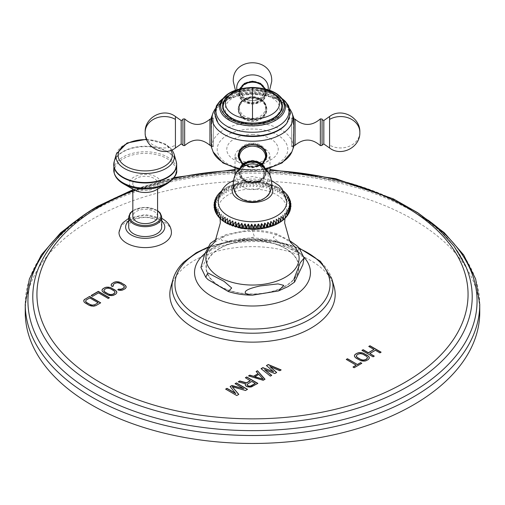 <?xml version="1.0" encoding="UTF-8"?>
<svg xmlns="http://www.w3.org/2000/svg" width="505" height="505" viewBox="0 0 505 505"><rect width="100%" height="100%" fill="white"/><g stroke="black" fill="none" stroke-linecap="round" stroke-linejoin="round"><path stroke-width="0.38" stroke-dasharray="2.52 1.89" d="M479.75 312.267A227.25 131.199 0 0 0 339.467 191.054A227.25 131.199 0 0 0 91.809 219.492A227.25 131.199 180 0 0 25.357 308.29M118.984 232.452A26.222 15.137 180 0 1 135.176 218.469A26.222 15.137 180 0 1 163.753 221.752A26.222 15.137 180 0 1 171.429 232.452M170.942 286.556A82.681 47.735 180 0 1 194.034 260.643A82.681 47.735 180 0 1 277.737 248.94A82.681 47.735 180 0 1 334.058 286.556M112.268 286.581L113.335 285.963M111.283 285.779L112.268 286.777M111.132 284.776L111.283 285.981M125.878 288.014L126.199 287.484M125.12 288.727L125.878 288.216M123.334 289.756L125.12 288.923M122.103 290.192L123.334 289.958M120.84 290.381L122.103 290.394M119.098 290.293L120.84 290.577M117.715 289.725L119.098 290.489M124.066 286.051L124.381 286.89M123.321 285.394L124.066 286.253M119.767 283.343L123.321 285.59M118.624 282.914L119.767 283.545M117.52 282.731L118.624 283.109M116.447 282.8L117.52 282.933M115.418 283.122L116.447 283.002M113.631 284.157L115.418 283.324M113.076 284.751L113.631 284.353M112.95 285.565L113.076 284.946M115.79 294.112L116.844 292.723M114.199 295.027L115.79 294.314M112.969 295.469L114.199 295.229M111.706 295.652L112.969 295.665M109.964 295.564L111.706 295.854M108.619 295.248L109.964 295.766M107.237 294.68L108.619 295.444M103.689 292.629L107.237 294.876M102.704 291.833L103.689 292.831M102.149 291.057L102.704 292.029M101.997 290.047L102.149 291.252M103.815 290.842L104.497 289.63L106.088 288.709L108.184 288.317L110.437 288.929L113.985 290.981L115.052 292.281M108.247 298.468L109.434 297.982M98.538 292.868L108.247 298.67M92.585 296.309L98.538 293.064M91.165 295.488L92.585 296.504M95.931 305.575L100.527 302.924M94.7 306.011L95.931 305.777M93.438 306.2L94.7 306.213M91.695 306.112L93.438 306.396M90.351 305.796L91.695 306.314M88.968 305.228L90.351 305.992M85.421 303.177L88.968 305.424M84.436 302.375L85.421 303.372M83.88 301.599L84.436 302.577M83.729 300.595L83.88 301.801M85.547 301.384L86.229 300.172L89.802 298.108L98.09 302.893M266.438 365.563L273.641 371.989M279.808 370.695L281.152 370.115M269.941 366.75L279.808 370.891M274.878 373.542L276.671 372.703M264.563 369.856L274.878 373.738M270.39 376.13L271.734 375.55M261.06 368.669L270.39 376.326M263.219 380.271L264.891 379.305M248.504 375.916L263.219 380.467M256.13 371.516L258.074 373.877M254.76 376.881L258.794 374.552L263.168 379.406M245.367 377.727L250.341 380.802M252.456 386.483L257.84 383.579M251.099 386.994L252.456 386.685M249.495 387.101L251.099 387.19M247.873 386.944L249.495 387.303M246.939 386.66L247.873 387.139M245.992 386.117L246.939 386.862M245.506 385.574L245.992 386.312M245.234 384.64L245.506 385.776M238.196 381.875L245.657 384.052M247.065 384.602L251.761 381.622L255.309 383.667M230.122 386.533L235.747 393.597M235.059 383.686L243.814 388.938M245.506 390.498L247.526 389.532M232.205 386.899L245.506 390.693M236.763 395.541L238.783 394.575M225.64 389.121L236.763 395.743M368.77 346.449L373.978 349.656M379.899 352.869L381.105 352.376M375.398 350.274L379.899 353.071M369.774 353.721L375.398 350.476M373.062 356.814L374.268 356.315M361.94 350.394L373.062 357.016M368.246 359.598L369.319 358.19M366.636 360.526L368.246 359.8M365.393 360.968L366.636 360.728M364.118 361.163L365.393 361.17M362.369 361.075L364.118 361.359M361.018 360.766L362.369 361.277M359.636 360.198L361.018 360.961M356.082 358.146L359.636 360.393M355.103 357.344L356.082 358.348M354.554 356.568L355.103 357.546M354.415 355.558L354.554 356.77M356.233 356.347L356.934 355.122L358.537 354.194L360.658 353.79L362.912 354.403L366.466 356.454L367.52 357.755M354.182 367.716L361.643 363.411M352.995 367.034L354.182 367.918M346.272 359.44L356.208 365.38M161.707 227.029A16.501 9.526 0 0 0 156.878 220.294A16.501 9.526 0 0 0 138.894 218.229A16.501 9.526 0 0 0 128.706 227.029M157.585 216.468A12.379 7.146 0 0 0 149.947 209.865A12.379 7.146 0 0 0 136.457 211.418A12.379 7.146 0 0 0 132.834 216.468M153.962 188.466A12.379 7.146 0 0 0 157.585 183.41A12.379 7.146 0 0 0 149.947 176.813A12.379 7.146 0 0 0 136.457 178.36A12.379 7.146 0 0 0 132.834 183.41A12.379 7.146 0 0 0 140.472 190.013A12.379 7.146 0 0 0 153.962 188.466M156.234 189.893A15.731 9.084 180 0 0 156.335 176.99A15.731 9.084 0 0 0 134.084 176.99A15.731 9.084 0 0 0 134.084 189.836M219.845 248.428A46.176 26.658 180 0 1 285.155 248.428A46.176 26.658 180 0 1 285.155 286.133A46.176 26.658 180 0 1 219.845 286.133A46.176 26.658 180 0 1 219.845 248.428M291.953 243.827A46.605 26.904 0 0 0 219.549 239.118A46.605 26.904 180 0 0 213.047 243.827M289.27 240.348L276.727 233.897L273.255 237.344L280.628 243.871L297.047 252.506L299.206 248.119M244.78 230.854L226.556 234.471L220.881 238.089L222.03 240.626L232.123 241.308L254.476 236.996L252.355 230.274L244.78 230.854M200.933 267.41L203.13 265.763L209.928 250.53L210.383 243.391M276.727 222.806A34.264 19.783 180 0 1 242.217 227.686A34.264 19.783 180 0 1 218.766 212.27A34.264 19.783 180 0 1 228.273 194.829A34.264 19.783 0 0 1 268.338 191.275A34.264 19.783 0 0 1 286.234 212.27A34.264 19.783 0 0 1 276.727 222.806M286.758 201.684A34.264 19.783 0 0 0 265.39 183.637A34.264 19.783 0 0 0 228.273 187.98A34.264 19.783 180 0 0 218.242 201.684M221.354 191.155L224.05 189.129L224.05 194.236C221.436 192.664 221.436 190.966 224.05 189.129L226.297 187.702L226.297 192.815C223.664 191.111 223.664 189.413 226.297 187.709L226.297 192.815M288.058 214.682L287.484 215.01L288.235 214.259M289.239 212.618L288.437 213.173L289.403 212.043M290.135 210.434L289.106 211.292L290.242 209.695M290.609 208.691L290.716 208.136L289.479 209.379L290.728 207.252M290.937 205.989L289.548 207.46L290.823 204.765M290.842 203.591L289.327 205.548L290.533 202.297M290.318 200.939L288.803 203.654L289.864 199.898M289.397 198.49L287.995 201.792L288.854 197.613M288.166 196.262L286.89 199.98L287.541 195.467M286.606 194.141L285.521 198.231C286.329 195.082 286.329 193.383 285.521 193.125L285.521 198.231M284.675 192.083L283.879 196.559C284.46 193.377 284.46 191.673 283.879 191.452L283.879 196.559M279.852 193.51L279.852 188.403C282.478 190.17 282.478 191.875 279.852 193.51L279.852 188.403L282.055 189.886L282.554 190.265L281.979 194.98C282.333 191.774 282.333 190.076 281.979 189.874L281.979 194.98M277.498 192.152L277.498 187.046C280.123 188.681 280.123 190.379 277.498 192.152L277.498 187.046L279.865 188.397M274.947 185.815C277.548 187.311 277.548 189.015 274.947 190.922C274.594 187.715 274.594 186.01 274.947 185.815L274.947 190.922M272.214 184.723C274.777 186.086 274.777 187.784 272.214 189.83C271.627 186.648 271.627 184.944 272.214 184.723L272.214 189.83M269.323 183.776C271.816 185.007 271.816 186.711 269.323 188.883C268.509 185.733 268.509 184.035 269.323 183.776L269.323 188.883M266.293 182.98C268.71 184.085 268.71 185.789 266.293 188.087C265.258 184.988 265.258 183.283 266.293 182.98L266.293 188.087M263.155 182.343C265.466 183.328 265.466 185.032 263.155 187.45C261.906 184.413 261.906 182.709 263.155 182.343L263.155 187.45M259.93 181.876C262.12 182.741 262.12 184.445 259.93 186.983C258.478 184.016 258.478 182.311 259.93 181.876L259.93 186.983M256.641 181.579C258.699 182.33 258.699 184.035 256.641 186.686C255.006 183.795 255.006 182.09 256.641 181.579L256.641 186.686M253.327 181.446C255.227 182.103 255.227 183.801 253.327 186.553C251.509 183.757 251.509 182.052 253.327 181.446L253.327 186.553M250 181.491C251.73 182.052 251.73 183.751 250 186.597C248.024 183.896 248.024 182.198 250 181.491L250 186.597M246.699 181.705C248.239 182.179 248.239 183.883 246.699 186.812C244.571 184.218 244.571 182.52 246.699 181.705L246.699 186.812M243.442 182.09C244.786 182.494 244.786 184.192 243.442 187.197C241.182 184.716 241.182 183.018 243.442 182.09L243.442 187.197M240.254 182.646C241.396 182.98 241.396 184.678 240.254 187.753C237.887 185.392 237.887 183.687 240.254 182.646L240.254 187.753M237.167 183.359C238.089 183.643 238.089 185.341 237.167 188.466C234.705 186.231 234.705 184.527 237.167 183.359L237.167 188.466M234.206 184.23C234.907 184.47 234.907 186.175 234.206 189.337C231.675 187.235 231.675 185.531 234.206 184.23L234.206 189.337M231.391 185.253C231.858 185.461 231.858 187.166 231.391 190.36C228.803 188.384 228.803 186.686 231.391 185.253L231.391 190.36M226.297 187.702L228.746 186.414L228.746 191.521C226.126 189.684 226.126 187.98 228.746 186.414L228.752 186.414C235.74 183.126 243.644 181.459 252.45 181.415L263.818 182.444L277.491 187.039M278.703 217.964L278.703 223.071M222.036 195.763L222.036 190.656C221.569 190.865 221.569 192.563 222.036 195.763L221.291 191.212M220.268 197.386L220.268 192.279C219.568 192.519 219.568 194.223 220.268 197.386L219.29 193.125M218.217 194.457L218.76 199.096L217.56 195.201M216.765 196.521L217.522 200.876L216.153 197.417M215.597 198.743L216.563 202.72L215.079 199.746M214.758 201.085L215.894 204.601L214.379 202.158M214.272 203.528L215.528 206.507L214.063 204.594M214.177 206.015L215.452 208.426L214.158 207.195M214.467 208.489L215.673 210.339L214.537 209.304L214.701 209.91M215.136 210.888L216.197 212.239L215.281 211.544M216.14 213.173L217.005 214.101L216.323 213.672M217.459 215.313L218.103 215.913L217.63 215.667M225.123 222.364L225.148 217.276M269.967 191.161A17.479 10.094 0 0 0 269.979 190.776A17.479 10.094 0 0 0 252.5 180.683A17.479 10.094 0 0 0 235.021 190.776A17.479 10.094 0 0 0 235.033 191.161M240.374 198.042A17.479 10.094 0 0 0 252.5 200.87A17.479 10.094 0 0 0 264.626 198.042M238.164 108.638C239.092 115.714 243.871 119.521 252.5 120.051C261.142 119.508 265.92 115.702 266.836 108.638C265.908 101.366 261.129 97.37 252.5 96.644C243.858 97.377 239.08 101.372 238.164 108.638L238.164 109.648A14.336 11.703 0 0 0 252.5 121.352A14.336 11.703 0 0 0 266.836 109.648A14.336 11.703 180 0 0 252.5 97.945A14.336 11.703 180 0 0 238.164 109.648M262.682 164.258L252.5 167.868L242.318 164.258M293.79 117.993L293.411 123.984L293.859 145.932M266.836 108.638L266.836 109.648M211.141 145.932L211.589 123.984L211.21 117.993M266.204 109.648A13.704 11.192 0 0 1 252.5 120.84A13.704 11.192 0 0 1 238.796 109.648A13.704 11.192 0 0 1 252.5 98.462A13.704 11.192 0 0 1 266.204 109.648L266.204 108.581A13.704 11.192 180 0 0 252.5 97.389A13.704 11.192 180 0 0 238.796 108.581L238.796 109.648M239.275 92.087A13.225 10.794 180 0 0 252.5 102.887A13.225 10.794 180 0 0 265.725 92.087A13.225 10.794 0 0 0 252.5 81.292A13.225 10.794 0 0 0 239.275 92.087M286.329 123.864A37.061 21.393 0 0 0 252.5 93.734A37.061 21.393 0 0 0 218.671 123.864M278.678 97.661A29.89 17.258 0 0 0 252.5 88.735A29.89 17.258 0 0 0 226.322 97.661M222.711 107.42A29.89 17.258 0 0 0 222.61 108.846L222.61 105.993M282.39 105.993L282.39 108.846A29.89 17.258 0 0 0 282.289 107.42M281.853 105.589A29.89 17.258 0 0 0 252.5 91.588A29.89 17.258 0 0 0 223.147 105.589M282.39 108.846A29.89 17.258 180 0 1 252.5 126.105A29.89 17.258 180 0 1 222.61 108.846M252.5 93.103A27.27 15.743 0 0 0 225.23 108.846A27.27 15.743 0 0 0 252.5 124.59A27.27 15.743 0 0 0 279.77 108.846A27.27 15.743 0 0 0 252.5 93.103M238.164 155.881L238.164 154.865A14.336 11.703 0 0 1 252.5 143.161A14.336 11.703 0 0 1 266.836 154.865L266.836 155.881M238.164 154.865A14.336 11.703 180 0 0 238.177 155.37M239.78 160.262A14.336 11.703 180 0 0 252.5 166.568A14.336 11.703 180 0 0 265.22 160.262M266.823 155.37A14.336 11.703 180 0 0 266.836 154.865M238.796 154.865A13.704 11.192 180 0 0 252.5 166.057A13.704 11.192 180 0 0 266.204 154.865M264.841 149.998A13.704 11.192 180 0 0 252.5 143.672A13.704 11.192 180 0 0 240.159 149.998M264.696 168.26A13.225 10.794 180 0 1 265.725 172.426A13.225 10.794 0 0 1 252.5 183.22A13.225 10.794 0 0 1 239.275 172.426A13.225 10.794 180 0 1 240.304 168.26M213.344 117.924L213.344 146.589L213.344 117.924L211.26 117.924M213.344 121.067L213.344 145.964L213.344 121.067M182.924 145.478L182.924 119.035M182.924 142.587L182.924 119.609L182.924 142.587M291.656 117.924L291.656 146.589L291.656 117.924L293.74 117.924M291.656 143.445L291.656 118.549L291.656 143.445M322.076 119.035L322.076 145.478M322.076 121.926L322.076 144.903L322.076 121.926M224.05 189.129L224.05 194.236M218.76 193.989L218.76 199.096M217.522 195.77L217.522 200.876M216.563 197.613L216.563 202.72M215.894 199.494L215.894 204.601M215.528 201.4L215.528 206.507M215.452 203.319L215.452 208.426M215.673 205.232L215.673 210.339M216.197 207.132L216.197 212.239M217.005 208.994L217.005 214.101M218.103 210.806L218.103 215.913M219.479 212.555L219.479 217.661M221.121 214.221L221.121 219.328M223.014 215.799L223.014 220.906M280.95 216.55L280.95 221.657M282.964 215.023L282.964 220.13M284.732 213.394L284.732 218.501M286.24 211.683L286.24 216.79M287.484 209.903L287.484 215.01M288.437 208.066L288.437 213.173M289.106 206.185L289.106 211.292M289.479 204.273L289.479 209.379M289.548 202.353L289.548 207.46M289.327 200.441L289.327 205.548M288.803 198.547L288.803 203.654M287.995 196.685L287.995 201.792M286.89 194.873L286.89 199.98M228.746 186.414L228.746 191.521M479.75 304.307A227.25 131.199 0 0 0 339.467 183.094A227.25 131.199 0 0 0 91.809 211.532A227.25 131.199 0 0 0 25.25 304.307M427.912 220.041A224.561 129.652 0 0 0 93.709 209.316A224.561 129.652 0 0 0 77.088 220.041M97.137 207.094A219.713 126.85 0 0 0 39.813 264.974C49.301 243.921 67.929 225.236 95.679 208.925C154.524 174.061 251.105 161.859 330.535 179.698C397.22 193.667 449.21 227.686 465.187 264.974A219.713 126.85 0 0 0 310.24 174.402A219.713 126.85 0 0 0 97.137 207.094M269.979 170.355A215.559 124.451 0 0 0 235.021 170.355M173.278 178.656A215.559 124.451 0 0 0 132.834 190.884M128.706 220.95A19.581 11.306 0 0 1 159.05 219.037A19.581 11.306 180 0 1 161.707 220.95M161.707 217.156A16.501 9.526 0 0 0 156.878 210.415A16.501 9.526 0 0 0 138.894 208.35A16.501 9.526 0 0 0 128.706 217.156M157.585 210.926A15.661 9.046 0 0 0 156.285 210.074A15.661 9.046 0 0 0 132.834 210.926M166.814 183.889A30.824 17.795 180 0 0 167.004 158.614A30.824 17.795 0 0 0 123.416 158.614A30.824 17.795 0 0 0 123.416 183.776M113.745 169.939A31.468 18.167 0 0 1 133.168 153.154A31.468 18.167 0 0 1 167.458 157.093A31.468 18.167 180 0 1 176.674 169.939M176.542 163.134A31.468 18.167 180 0 0 167.458 151.954A31.468 18.167 0 0 0 134.513 147.713A31.468 18.167 0 0 0 113.877 163.134M114.225 161.43A31.411 18.136 0 0 1 135.611 147.132A31.411 18.136 0 0 1 167.42 151.576A31.411 18.136 180 0 1 176.195 161.43M174.023 153.873A29.208 16.861 180 0 0 165.861 144.714A29.208 16.861 0 0 0 136.287 140.579A29.208 16.861 0 0 0 116.396 153.873M146.646 139.645A27.093 15.642 0 0 1 164.365 144.203A27.093 15.642 180 0 1 170.93 150.345M331.911 279.107A80.503 46.479 0 0 0 277.075 242.482A80.503 46.479 0 0 0 195.574 253.876A80.503 46.479 0 0 0 173.089 279.107M299.654 248.7A77.555 44.775 0 0 0 207.725 247.69M304.187 257.411A57.955 33.463 0 0 0 211.519 248.883A57.955 33.463 0 0 0 200.813 257.411C202.019 255.871 204.519 253.952 208.306 251.641C219.372 245.241 234.339 241.882 253.22 241.56C277.22 240.961 300.525 251.597 304.187 257.411C285.672 235.709 239.465 232.016 212.857 247.734L205.156 253.138M285.382 286.266A46.498 26.847 180 0 1 219.618 286.266A46.498 26.847 180 0 1 219.618 248.296A46.498 26.847 0 0 1 285.382 248.296A46.498 26.847 0 0 1 285.382 286.266M233.581 186.56A20.282 11.71 180 0 1 238.158 182.494A20.282 11.71 0 0 1 271.419 186.56M252.5 166.214A17.479 10.094 180 0 1 235.021 156.121A17.479 10.094 180 0 1 252.5 146.027A17.479 10.094 180 0 1 269.979 156.121A17.479 10.094 180 0 1 252.5 166.214M252.5 134.526A25.73 14.853 180 0 1 278.23 149.385A25.73 14.853 180 0 1 252.5 164.239A25.73 14.853 180 0 1 226.77 149.385A25.73 14.853 180 0 1 252.5 134.526M252.5 169.762A35.293 20.377 0 0 0 287.793 149.385A35.293 20.377 0 0 0 252.5 129.009A35.293 20.377 0 0 0 217.207 149.385A35.293 20.377 0 0 0 252.5 169.762M239.427 168.462A40.526 23.394 0 0 0 252.5 169.712A40.526 23.394 0 0 0 265.573 168.462M291.852 151.898A40.526 23.394 0 0 0 252.5 122.917A40.526 23.394 0 0 0 213.148 151.898M291.675 112.198A40.4 23.325 0 0 0 252.5 94.574A40.4 23.325 0 0 0 213.325 112.198M238.796 108.581A13.704 11.192 180 0 0 252.5 119.767A13.704 11.192 180 0 0 266.204 108.581C266.88 93.576 238.12 93.576 238.796 108.581M239.446 107.685A13.054 10.655 180 0 0 252.5 118.34A13.054 10.655 180 0 0 265.554 107.685A13.054 10.655 180 0 0 252.5 97.029A13.054 10.655 180 0 0 239.446 107.685M264.784 88.823A13.351 10.902 0 0 1 265.851 93.09A13.351 10.902 180 0 1 252.5 103.992A13.351 10.902 180 0 1 239.149 93.09A13.351 10.902 0 0 1 240.216 88.823M239.85 92.087A12.65 10.327 180 0 0 252.5 102.414A12.65 10.327 180 0 0 265.15 92.087A12.65 10.327 0 0 0 252.5 81.76A12.65 10.327 0 0 0 239.85 92.087M236.933 89.726A15.75 12.859 180 0 0 250.31 100.495L250.865 100.558A11.735 9.582 180 0 1 240.765 91.07A11.735 9.582 0 0 1 252.5 81.494A11.735 9.582 0 0 1 264.235 91.07A11.735 9.582 180 0 1 254.135 100.558C259.519 100.091 262.821 97.048 264.033 91.443C263.894 87.927 261.906 83.129 252.5 82.233C245.089 83.142 241.245 86.216 240.967 91.443C242.179 97.048 245.48 100.091 250.865 100.558A11.735 9.582 180 0 0 254.135 100.558L254.69 100.495A15.75 12.859 180 0 0 268.067 89.726M235.425 90.231L241.592 97.225L250.31 100.495A15.75 12.859 180 0 0 254.69 100.495L263.408 97.225L269.575 90.231M286.853 123.195A37.629 21.728 180 0 0 252.5 92.598A37.629 21.728 0 0 0 218.147 123.195M221.96 99.592A36.537 21.09 0 0 1 252.5 90.079A36.537 21.09 180 0 1 283.04 99.592M252.5 87.801A32.907 19.001 0 0 0 219.7 105.248C219.157 99.599 234.434 89.543 252.5 90.13C270.566 89.543 285.843 99.599 285.3 105.248A32.907 19.001 0 0 0 252.5 87.801M223.949 111.1A29.366 16.955 180 0 0 252.5 124.091A29.366 16.955 0 0 0 281.051 111.1M281.866 107.136A29.366 16.955 0 0 0 252.5 90.18A29.366 16.955 180 0 0 223.134 107.136M223.134 106.157A29.366 16.955 180 0 1 252.5 89.202A29.366 16.955 0 0 1 281.866 106.157M266.204 155.931A13.704 11.192 0 0 1 252.5 167.123A13.704 11.192 0 0 1 238.796 155.931M262.272 163.898A13.054 10.655 0 0 1 242.728 163.898M265.851 171.422A13.351 10.902 180 0 0 252.5 160.521A13.351 10.902 180 0 0 239.149 171.422A13.351 10.902 0 0 0 252.5 182.318A13.351 10.902 0 0 0 265.851 171.422M263.534 167.376A12.65 10.327 180 0 1 265.15 172.426A12.65 10.327 0 0 1 252.5 182.753A12.65 10.327 0 0 1 239.85 172.426A12.65 10.327 180 0 1 241.466 167.376M264.235 173.442A11.735 9.582 180 0 0 254.135 163.955C259.519 164.422 262.821 167.464 264.033 173.07C263.755 178.303 259.911 181.371 252.5 182.28C243.094 181.383 241.106 176.586 240.967 173.07C241.365 168.171 244.66 165.129 250.865 163.955A11.735 9.582 180 0 0 240.765 173.442A11.735 9.582 0 0 0 252.5 183.018A11.735 9.582 0 0 0 264.235 173.442M254.69 164.018A15.75 12.859 180 0 1 268.25 176.756A15.75 12.859 0 0 1 252.5 189.615A15.75 12.859 0 0 1 236.75 176.756A15.75 12.859 180 0 1 250.31 164.018M211.488 144.866L211.488 134.488M209.941 145.307L209.941 119.205M184.666 118.909L184.666 145.604M181.169 120.525L181.169 143.988M145.169 132.26A19.228 15.699 180 0 0 155.521 146.185A19.228 15.699 180 0 0 175.424 145.118L175.424 116.504M175.424 145.118L175.424 148.009M293.512 134.488L293.512 144.866M295.059 119.205L295.059 145.307M320.334 145.604L320.334 118.909M323.831 143.988L323.831 120.525M329.576 116.504L329.576 148.009M359.831 132.26A19.228 15.699 0 0 1 349.479 146.185A19.228 15.699 0 0 1 329.576 145.118M86.696 213.129L92.724 209.518L127.967 192.891L168.14 180.695L211.664 173.398L256.811 171.264L301.788 174.389L344.801 182.652L384.16 195.725L418.304 213.129M132.834 189.766L174.13 177.545M235.021 169.541L269.979 169.541M128.706 218.337L145.206 214.505L161.707 218.337M132.834 210.585L144.569 207.277L157.585 210.585M157.585 189.123L157.585 183.41M132.834 189.123L132.834 183.41M146.482 139.241L165.451 144.095L172.072 149.884M208.003 247.141L229.882 241.131L253.781 239.225L277.567 241.579L299.111 247.999M216.437 239.111L226.556 234.471M276.727 233.897C269.089 231.486 260.965 230.274 252.355 230.274M218.766 212.27L220.066 218.45M284.934 218.457L286.234 212.27M290.937 206.248L290.956 205.75M284.044 191.502L282.554 190.265M233.436 180.607L252.5 176.504L271.564 180.607M235.021 190.776L235.021 175.109M235.021 168.354L235.021 156.121L236.675 158.28C237.773 160.268 243.05 161.745 252.5 162.724C264.336 163.254 271.791 155.654 269.979 156.121L269.979 168.354M269.979 190.776L269.979 175.109M265.946 169.377L252.5 170.772L239.054 169.377M260.296 100.47L260.309 100.583C260.927 100.148 259.109 99.131 254.855 97.522C250.316 96.184 244.723 99.523 244.691 100.583L244.691 100.356C244.073 100.792 245.891 101.814 250.145 103.418C254.684 104.756 260.277 101.417 260.309 100.356L260.296 100.47M239.503 89L238.796 92.623C238.013 107.344 266.987 107.344 266.204 92.623L265.497 89M215.124 108.935L230.331 97.579L252.5 93.539L274.669 97.579L289.876 108.935M222.452 98.904L235.791 92.371L252.5 90.06L269.209 92.371L282.548 98.904M223.639 110.494L233.903 121.011L252.5 124.975L271.097 121.011L281.361 110.494M262.373 163.98L252.5 167.521L242.627 163.98M244.704 164.043L244.691 164.157C244.073 163.721 245.891 162.698 250.145 161.095C254.684 159.757 260.277 163.096 260.309 164.157L260.309 163.929C260.927 164.365 259.109 165.387 254.855 166.991C250.316 168.329 244.723 164.99 244.691 163.929L244.704 164.043M265.838 169.27L266.204 171.896C266.987 186.616 238.013 186.616 238.796 171.896L239.162 169.27M213.344 146.589L211.26 146.589M213.344 145.964L211.406 145.958M213.344 118.549L211.141 118.58M291.656 146.589L293.74 146.589M291.656 145.964L293.594 145.958M291.656 118.549L293.859 118.58"/><path stroke-width="0.76" d="M25.25 312.267A227.25 131.199 180 0 0 165.533 433.486A227.25 131.199 180 0 0 413.191 405.042A227.25 131.199 0 0 0 479.75 312.267L479.75 304.307A227.25 131.199 0 0 1 413.191 397.081A227.25 131.199 0 0 1 165.533 425.519A227.25 131.199 0 0 1 25.25 304.307L25.25 312.267A227.25 131.199 180 0 1 25.357 308.29M112.268 286.581L113.461 285.893L112.95 285.369L113.631 284.157L115.418 283.122L117.52 282.731L119.767 283.343L123.321 285.394L124.381 286.695L123.7 287.907L121.913 288.936L119.818 289.327L118.909 289.037L117.715 289.725L119.098 290.293L122.103 290.192L125.12 288.727L126.199 287.282L125.499 285.502L120.96 282.655L116.497 281.683L113.997 282.301L111.453 284.044L111.283 285.779L112.268 286.581M115.79 294.112L116.863 292.673L116.163 290.893L110.248 287.471L105.892 287.257L103.077 288.607L101.997 290.047L102.149 291.057L103.689 292.629L108.619 295.248L112.969 295.469L115.79 294.112M109.434 297.78L98.311 291.36L91.165 295.488L92.585 296.309L98.538 292.868L108.247 298.468L109.434 297.78M95.931 305.575L100.697 302.823L89.574 296.403L84.051 299.863L83.88 301.599L84.436 302.375L88.968 305.228L93.438 306.2L95.931 305.575M266.438 365.563L273.641 371.794L262.852 367.634L261.06 368.669L270.39 376.13L271.734 375.354L264.563 369.654L274.878 373.542L276.671 372.507L269.941 366.548L279.808 370.695L281.152 369.919L268.237 364.528L266.438 365.563M263.219 380.271L265.011 379.236L257.474 370.739L256.13 371.516L258.074 373.675L253.592 376.263L249.855 375.139L248.504 375.916L263.219 380.271M250.341 380.6L246.528 382.803L239.761 380.966L238.196 381.875L245.657 383.851L245.234 384.64L245.506 385.574L246.939 386.66L251.099 386.994L257.84 383.377L246.711 376.951L245.367 377.727L250.341 380.802L246.528 382.998L239.761 381.168L238.429 381.938M235.747 393.401L226.985 388.345L225.64 389.121L236.763 395.541L238.783 394.38L232.205 386.697L245.506 390.498L247.526 389.33L236.403 382.91L235.059 383.686L243.814 388.743L231.915 385.498L230.122 386.533L235.747 393.597L226.985 388.541L225.817 389.222M368.77 346.449L373.978 349.454L368.353 352.705L363.145 349.694L361.94 350.394L373.062 356.814L374.268 356.12L369.774 353.525L375.398 350.274L379.899 352.869L381.105 352.174L369.976 345.755L368.77 346.449M368.246 359.598L369.344 358.146L368.656 356.353L362.735 352.938L358.361 352.73L355.514 354.106L354.415 355.558L354.554 356.568L356.082 358.146L361.018 360.766L365.393 360.968L368.246 359.598M354.182 367.716L361.814 363.31L360.633 362.628L357.414 364.484L347.478 358.746L346.272 359.44L356.208 365.178L352.995 367.034L354.182 367.716M161.707 218.337L162.376 218.709C168.247 222.219 171.264 226.802 171.429 232.452A26.222 15.137 180 0 1 155.243 246.44A26.222 15.137 180 0 1 126.667 243.157A26.222 15.137 180 0 1 118.984 232.452L121.326 224.832L123.069 222.61L128.706 218.337M310.966 328.155A82.681 47.735 180 0 1 214.669 336.848A82.681 47.735 180 0 1 170.942 286.556L173.089 279.107A80.503 46.479 0 0 0 215.667 328.067A80.503 46.479 0 0 0 309.426 319.608A80.503 46.479 0 0 0 331.911 279.107L334.058 286.556A82.681 47.735 180 0 1 310.966 328.155M111.453 284.044L111.157 284.927M112.211 283.337L111.453 284.246M113.997 282.301L112.211 283.532M115.228 281.866L113.997 282.503M116.497 281.683L115.228 282.068M118.233 281.771L116.497 281.878M119.578 282.087L118.233 281.967M120.96 282.655L119.578 282.289M124.514 284.706L120.96 282.857M125.499 285.502L124.514 284.902M126.048 286.278L125.499 285.704M126.174 287.332L126.048 286.48M118.909 289.037L117.918 289.807M119.818 289.327L118.909 289.232M120.884 289.258L119.818 289.529M121.913 288.936L120.884 289.46M123.7 287.907L121.913 289.138M124.262 287.307L123.7 288.102M124.381 286.695L124.262 287.509M112.95 285.369L113.335 285.963M102.319 289.315L102.023 290.198M103.077 288.607L102.319 289.517M104.668 287.692L103.077 288.809M105.892 287.257L104.668 287.888M107.161 287.067L105.892 287.452M108.903 287.156L107.161 287.269M110.248 287.471L108.903 287.358M111.63 288.046L110.248 287.673M115.178 290.091L111.63 288.241M116.163 290.893L115.178 290.293M116.712 291.669L116.163 291.088M116.844 292.723L116.712 291.865M112.779 294.409L109.572 294.623L104.876 292.142L103.815 290.842L104.497 289.428L106.088 288.513L108.184 288.115L110.437 288.734L113.985 290.779L115.052 292.079L114.925 292.698L112.779 294.409L114.37 293.493L115.052 292.079M112.779 294.213L110.683 294.604L108.43 293.992L104.876 291.94L103.815 290.64M109.263 297.881L98.311 291.562L91.336 295.589M84.051 299.863L83.754 300.746M84.808 299.156L84.051 300.065M89.574 296.403L84.808 299.351M100.527 302.924L89.574 296.605M94.511 304.957L91.304 305.171L86.607 302.684L85.547 301.384L86.229 299.976L89.802 297.912L98.09 302.697L94.511 304.957L98.09 302.697M94.511 304.755L92.415 305.153L90.161 304.54L86.607 302.489L85.547 301.188M273.641 371.794L262.852 367.836L261.205 368.789M268.237 364.528L266.577 365.683M280.95 370.032L268.237 364.73M269.941 366.548L276.532 372.583M264.563 369.654L271.589 375.436M249.855 375.139L248.738 375.985M253.592 376.263L249.855 375.341M258.074 373.675L253.592 376.465M257.474 370.739L256.25 371.648M264.891 379.305L257.474 370.941M263.168 379.204L254.76 376.881L258.794 374.35L263.168 379.204L254.76 376.68M246.711 376.951L245.544 377.828M257.664 383.478L246.711 377.153M245.657 383.851L245.272 384.772M255.309 383.472L251.048 386.129L248.283 386.085L247.09 385.138L247.065 384.406L251.761 381.42L255.309 383.472L250.139 386.18L248.283 385.883L247.09 384.936L247.065 384.406M231.915 385.498L230.236 386.666M243.814 388.743L231.915 385.694M236.403 382.91L235.229 383.781M247.355 389.431L236.403 383.106M232.205 386.697L238.669 394.443M373.978 349.454L368.353 352.9L363.145 349.896L362.117 350.489M369.976 345.755L368.947 346.55M380.928 352.275L369.976 345.95M369.774 353.525L374.098 356.221M354.744 354.819L354.434 355.709M355.514 354.106L354.744 355.021M357.117 353.178L355.514 354.302M358.361 352.73L357.117 353.374M359.636 352.541L358.361 352.932M361.384 352.623L359.636 352.742M362.735 352.938L361.384 352.825M364.118 353.506L362.735 353.14M367.672 355.558L364.118 353.708M368.656 356.353L367.672 355.754M369.199 357.136L368.656 356.555M369.319 358.19L369.199 357.332M365.216 359.907L361.99 360.128L357.287 357.647L356.233 356.347L356.934 354.927L358.537 353.999L360.658 353.595L362.912 354.201L366.466 356.252L367.52 357.559L367.387 358.178L365.216 359.907L366.826 358.979L367.52 357.559M365.216 359.705L363.101 360.109L360.841 359.497L357.287 357.452L356.233 356.145M356.208 365.178L353.172 367.135M347.478 358.746L346.443 359.541M357.414 364.484L347.478 358.941M360.633 362.628L357.414 364.686M361.643 363.411L360.633 362.83M128.706 217.156L128.706 227.029A16.501 9.526 0 0 0 133.541 233.764A16.501 9.526 0 0 0 151.525 235.835A16.501 9.526 0 0 0 161.707 227.029L161.707 217.156A16.501 9.526 0 0 1 151.525 225.956A16.501 9.526 0 0 1 133.541 223.892A16.501 9.526 0 0 1 128.706 217.156L130.151 213.078L132.834 210.585M132.834 189.123L132.834 216.468A12.379 7.146 0 0 0 140.472 223.071A12.379 7.146 0 0 0 153.962 221.518A12.379 7.146 0 0 0 157.585 216.468L157.585 189.123M134.178 189.893L123.599 183.889A30.824 17.795 180 0 0 166.814 183.889L156.234 189.893A15.731 9.084 180 0 1 134.178 189.893A15.731 9.084 180 0 1 134.084 189.836M220.066 218.45L220.332 222.97L215.18 241.201L213.047 243.827A46.605 26.904 180 0 0 223.437 279.177A46.605 26.904 180 0 0 285.451 277.169A46.605 26.904 0 0 0 291.953 243.827L289.744 241.087L284.668 222.939L284.934 218.457M300.204 262.84L304.067 258.017L302.855 264.708L294.617 282.03L293.986 278.956L300.204 262.84M304.067 258.017L299.206 248.119L297.243 246.036L289.27 240.348M216.822 238.884L210.383 243.391L204.796 253.952L200.933 267.41L205.794 277.308L207.757 272.87L224.068 281.354L231.7 288.014L228.273 291.524L207.953 279.568L205.794 277.308M260.22 285.931L278.015 283.898L283.81 285.382L278.444 290.949L252.645 295.154L250.524 295.072C243.24 293.796 240.992 290.129 260.22 285.931M225.148 222.383L225.148 217.276C222.522 218.911 222.522 220.609 225.148 222.383L227.496 223.74L227.496 218.633C224.87 220.401 224.87 222.105 227.496 223.74L241.182 228.336L252.544 229.371C261.356 229.32 269.253 227.66 276.248 224.371L276.254 224.365C278.867 222.8 278.867 221.102 276.254 219.265L276.254 224.365L278.703 223.071C281.329 221.373 281.329 219.669 278.703 217.964L278.703 223.071L280.988 221.657M233.436 180.607L231.17 181.806C224.043 185.184 219.732 191.805 218.242 201.684A34.264 19.783 180 0 0 239.162 220.186A34.264 19.783 180 0 0 276.727 215.951A34.264 19.783 0 0 0 286.758 201.684L282.093 188.883L279.076 185.613L271.564 180.607M280.95 216.55L280.95 221.657C283.57 219.82 283.57 218.116 280.95 216.55M281.02 221.619L283.078 220.104M283.147 220.01L283.652 219.625L282.964 215.023C283.431 218.217 283.431 219.921 282.964 220.13M285.079 218.242L285.653 217.718L284.732 213.394C285.432 216.563 285.432 218.261 284.732 218.501M286.783 216.329L287.383 215.654L286.24 211.683C287.168 214.808 287.168 216.512 286.24 216.79M288.235 214.259L288.809 213.438L287.484 209.903L288.058 214.682L287.383 215.654M289.403 212.043L289.895 211.109L288.437 208.066L289.239 212.618L288.809 213.438M290.242 209.695L290.609 208.691L289.106 206.185L290.135 210.434L289.895 211.109M290.728 207.252L290.937 206.248L289.479 204.273L290.609 208.691M290.823 204.765L290.88 203.824L289.548 202.353L290.937 205.989M290.533 202.297L290.463 201.482L289.327 200.441L290.842 203.591M289.864 199.898L288.803 198.547L290.318 200.939M288.854 197.613L287.995 196.685L289.718 199.235M287.541 195.467L288.166 196.262M285.956 193.472L286.606 194.141M284.138 191.635L285.817 193.245M221.291 191.212L219.921 192.538M219.29 193.125L220.041 192.361M217.56 195.201L218.217 194.457M216.153 197.417L216.765 196.521M215.079 199.746L216.563 197.613L215.597 198.743M214.379 202.158L215.894 199.494L214.871 200.346L214.758 201.085M214.063 204.594L215.528 201.4L214.284 202.644L214.272 203.528M214.158 207.195L215.452 203.319L214.044 205.036L214.177 206.015M218.103 215.913C217.074 215.603 217.074 213.899 218.103 210.806L216.866 214.568L216.323 213.672L217.005 208.994L215.603 212.289L215.281 211.544L216.197 207.132L214.701 209.91L214.537 209.304L215.673 205.232L214.183 207.473L214.467 208.489M214.701 209.91L215.136 210.888M215.603 212.289L216.14 213.173M216.866 214.568L217.459 215.313M219.479 217.661C218.671 217.402 218.671 215.698 219.479 212.555L218.45 216.708L219.037 217.308M221.121 219.328C220.54 219.107 220.54 217.402 221.121 214.221L220.319 218.697L220.862 219.145M223.014 220.906C222.661 220.71 222.661 219.006 223.014 215.799L222.446 220.521L222.894 220.836M222.945 220.9L225.123 222.364M227.496 223.74L227.496 218.633M230.053 219.864C227.446 221.771 227.446 223.469 230.053 224.971C230.406 224.769 230.406 223.065 230.053 219.864L230.053 224.971M232.786 220.956C230.223 222.995 230.223 224.7 232.786 226.063C233.367 225.836 233.367 224.138 232.786 220.956L232.786 226.063M235.677 221.903C233.177 224.075 233.177 225.779 235.677 227.01C236.491 226.751 236.491 225.047 235.677 221.903L235.677 227.01M238.707 222.699C236.289 224.996 236.289 226.695 238.707 227.805C239.736 227.496 239.736 225.792 238.707 222.699L238.707 227.805M241.844 223.33C239.528 225.754 239.528 227.452 241.844 228.437C243.088 228.071 243.088 226.366 241.844 223.33L241.844 228.437M245.07 223.797C242.873 226.335 242.873 228.039 245.07 228.904C246.516 228.468 246.516 226.77 245.07 223.797L245.07 228.904M248.353 224.1C246.301 226.751 246.301 228.449 248.353 229.207C249.994 228.689 249.994 226.991 248.353 224.1L248.353 229.207M251.673 224.226C249.773 226.979 249.773 228.683 251.673 229.333C253.485 228.727 253.485 227.029 251.673 224.226L251.673 229.333M254.993 224.188C253.264 227.029 253.264 228.733 254.993 229.295C256.976 228.588 256.976 226.884 254.993 224.188L254.993 229.295M258.301 223.974C256.755 226.903 256.755 228.601 258.301 229.074C260.428 228.266 260.428 226.562 258.301 223.974L258.301 229.074M261.558 223.582C260.208 226.587 260.208 228.292 261.558 228.689C263.812 227.768 263.812 226.063 261.558 223.582L261.558 228.689M264.74 223.033C263.604 226.101 263.604 227.805 264.74 228.14C267.107 227.098 267.107 225.394 264.74 223.033L264.74 228.14M267.827 222.32C266.905 225.438 266.905 227.143 267.827 227.427C270.289 226.253 270.289 224.555 267.827 222.32L267.827 227.427M270.794 221.449C270.093 224.611 270.093 226.316 270.794 226.556C273.325 225.255 273.325 223.551 270.794 221.449L270.794 226.556M273.609 220.426C273.136 223.62 273.136 225.325 273.609 225.533C276.191 224.1 276.191 222.396 273.609 220.426L273.609 225.533M235.033 191.161A17.479 10.094 0 0 0 240.374 198.042M264.626 198.042A17.479 10.094 0 0 0 269.967 191.161M242.318 164.258L238.164 155.881C239.092 148.798 243.871 144.998 252.5 144.462C261.142 145.004 265.92 148.811 266.836 155.881L262.682 164.258M293.859 145.932L293.411 140.535C293.954 125.726 293.954 108.461 293.411 123.984M211.589 123.984C211.046 108.461 211.046 125.726 211.589 140.535L211.141 145.932M218.671 123.864A37.061 21.393 0 0 0 252.5 136.527A37.061 21.393 0 0 0 286.329 123.864L286.853 123.195A37.629 21.728 180 0 1 252.5 136.047A37.629 21.728 0 0 1 218.147 123.195L218.671 123.864M226.322 97.661A29.89 17.258 0 0 0 222.61 105.993A29.89 17.258 0 0 0 252.5 123.252A29.89 17.258 0 0 0 282.39 105.993A29.89 17.258 0 0 0 278.678 97.661M282.289 107.42A29.89 17.258 0 0 0 281.853 105.589M223.147 105.589A29.89 17.258 0 0 0 222.711 107.42M238.177 155.37A14.336 11.703 180 0 0 239.78 160.262M265.22 160.262A14.336 11.703 180 0 0 266.823 155.37M242.627 163.98L238.796 155.931A13.704 11.192 0 0 1 252.5 144.746A13.704 11.192 0 0 1 266.204 155.931L266.204 154.865A13.704 11.192 180 0 0 264.841 149.998M240.159 149.998A13.704 11.192 180 0 0 238.796 154.865L238.796 155.931M264.696 168.26A13.225 10.794 180 0 0 252.5 161.632A13.225 10.794 180 0 0 240.304 168.26M184.666 118.909L182.924 119.035L182.924 145.478L184.666 145.604L184.666 118.909C193.005 126.155 201.432 126.25 209.941 119.205L209.941 145.307L211.488 145.964M320.334 118.909L320.334 145.604L322.076 145.478L322.076 119.035L320.334 118.909C311.995 126.155 303.568 126.25 295.059 119.205L295.059 145.307L293.512 145.964M276.254 219.265L276.254 224.365M77.088 220.041A224.561 129.652 0 0 0 102.767 397.618A224.561 129.652 0 0 0 411.291 392.669A224.561 129.652 0 0 0 427.912 220.041M132.834 189.766L97.869 206.179C69.677 222.547 50.323 242.148 39.813 264.974A219.713 126.85 0 0 0 143.426 406.91A219.713 126.85 0 0 0 407.863 386.489A219.713 126.85 0 0 0 465.187 264.974L453.938 246.03L437.917 228.462L417.54 212.618L393.294 198.844L335.528 178.612L269.979 169.541M132.834 190.884A215.559 124.451 0 0 0 100.072 206.393A215.559 124.451 0 0 0 100.072 382.399A215.559 124.451 0 0 0 404.928 382.399A215.559 124.451 0 0 0 454.835 251.477A215.559 124.451 0 0 0 269.979 170.355M235.021 170.355A215.559 124.451 0 0 0 173.278 178.656M161.707 220.95A19.581 11.306 180 0 1 157.472 235.841A19.581 11.306 180 0 1 131.363 235.021A19.581 11.306 0 0 1 128.706 220.95M132.834 210.926A15.661 9.046 0 0 0 134.134 222.863A15.661 9.046 0 0 0 155.565 223.254A15.661 9.046 0 0 0 157.585 210.926M166.814 183.889C174.231 178.593 177.52 173.941 176.674 169.939A31.468 18.167 180 0 1 157.251 186.724A31.468 18.167 180 0 1 122.961 182.785A31.468 18.167 0 0 1 113.745 169.939C113.978 175.551 117.198 180.159 123.409 183.776M113.877 163.134A31.468 18.167 0 0 0 113.745 164.8A31.468 18.167 0 0 0 122.961 177.646A31.468 18.167 180 0 0 157.251 181.585A31.468 18.167 180 0 0 176.674 164.8L176.195 161.43A31.411 18.136 180 0 1 159.574 180.525A31.411 18.136 180 0 1 122.999 177.223A31.411 18.136 0 0 1 114.225 161.43L113.745 169.939M176.542 163.134A31.468 18.167 180 0 1 176.674 164.8L176.674 169.939M146.482 139.241L127.064 142.997L116.396 153.873A29.208 16.861 0 0 0 124.558 168.563A29.208 16.861 180 0 0 158.564 171.631A29.208 16.861 180 0 0 174.023 153.873L176.195 161.43M170.93 150.345A27.093 15.642 180 0 1 159.435 168.582A27.093 15.642 180 0 1 126.048 166.328A27.093 15.642 0 0 1 120.461 148.899A27.093 15.642 0 0 1 146.646 139.645M207.725 247.69A77.555 44.775 0 0 0 197.663 252.588A77.555 44.775 0 0 0 197.663 315.909A77.555 44.775 0 0 0 307.337 315.909A77.555 44.775 0 0 0 299.654 248.7M205.156 253.138L200.813 257.411A57.955 33.463 0 0 0 218.476 299.635A57.955 33.463 0 0 0 293.481 296.208A57.955 33.463 0 0 0 304.187 257.411L303.808 256.982M271.419 186.56A20.282 11.71 0 0 1 266.842 199.058A20.282 11.71 180 0 1 241.441 200.592A20.282 11.71 180 0 1 233.581 186.56M265.573 168.462A40.526 23.394 0 0 0 291.852 151.898L282.068 162.926L265.946 169.377M211.21 117.993L213.325 112.198A40.4 23.325 0 0 0 252.5 141.223A40.4 23.325 0 0 0 291.675 112.198L293.79 117.993M211.21 146.519L213.148 151.898A40.526 23.394 0 0 0 239.427 168.462M240.216 88.823A13.351 10.902 0 0 1 252.5 82.195A13.351 10.902 0 0 1 264.784 88.823M268.067 89.726A15.75 12.859 180 0 0 268.25 87.756A15.75 12.859 0 0 0 252.5 74.898A15.75 12.859 0 0 0 236.75 87.756A15.75 12.859 180 0 0 236.933 89.726M283.04 99.592A36.537 21.09 180 0 1 284.65 121.187A36.537 21.09 180 0 1 252.5 132.266A36.537 21.09 0 0 1 220.35 121.187A36.537 21.09 0 0 1 221.96 99.592M219.7 105.248A32.907 19.001 0 0 0 252.5 125.802A32.907 19.001 0 0 0 285.3 105.248C282.024 94.182 271.09 88.242 252.5 87.434C233.91 88.242 222.976 94.182 219.7 105.248M252.5 87.636A31.796 18.357 0 0 0 220.704 105.993A31.796 18.357 0 0 0 252.5 124.35A31.796 18.357 0 0 0 284.296 105.993A31.796 18.357 0 0 0 252.5 87.636M281.051 111.1A29.366 16.955 0 0 0 281.866 107.136L281.361 110.494M223.949 111.1A29.366 16.955 180 0 1 223.134 107.136L223.639 110.494M281.866 106.157A29.366 16.955 0 0 1 252.5 123.113A29.366 16.955 180 0 1 223.134 106.157C224.1 100.987 225.186 98.128 226.385 97.579L232.313 92.655C238.032 89.417 244.761 87.775 252.5 87.725C269.222 86.854 283.475 98.475 281.866 106.157L281.866 107.136M252.5 119.066A27.024 15.604 0 0 0 279.524 103.462A27.024 15.604 0 0 0 252.5 87.864A27.024 15.604 180 0 0 225.476 103.462A27.024 15.604 180 0 0 252.5 119.066L252.5 87.864M242.728 163.898A13.054 10.655 0 0 1 239.446 156.828A13.054 10.655 0 0 1 252.5 146.172A13.054 10.655 0 0 1 265.554 156.828A13.054 10.655 0 0 1 262.272 163.898M263.534 167.376A12.65 10.327 180 0 0 252.5 162.099A12.65 10.327 180 0 0 241.466 167.376M254.135 163.955A11.735 9.582 180 0 0 250.865 163.955L250.31 164.018A15.75 12.859 180 0 1 254.69 164.018L254.135 163.955M211.488 134.488L211.488 144.866M181.169 120.525L175.424 116.504L175.424 148.009L181.169 143.988L181.169 120.525L182.924 119.609M175.424 148.009C163.607 157.181 144.436 147.201 145.169 132.26A19.228 15.699 0 0 1 155.521 118.328A19.228 15.699 0 0 1 175.424 119.395M293.512 144.866L293.512 134.488M322.076 119.609L323.831 120.525L323.831 143.988L322.076 144.903M329.576 119.395L329.576 116.504C341.393 107.331 360.564 117.311 359.831 132.26A19.228 15.699 180 0 0 349.479 118.328A19.228 15.699 180 0 0 329.576 119.395L329.576 148.009L323.831 143.988M25.25 304.307L29.328 279.101L41.334 254.949L60.701 232.729L86.696 213.129M174.13 177.545L235.021 169.541M418.304 213.129L444.299 232.729L463.666 254.949L475.672 279.095L479.75 304.307M157.585 210.585L160.274 213.085L161.707 217.156M116.396 153.873L114.225 161.43M172.072 149.884L174.023 153.873M173.089 279.107C174.945 272.833 178.574 267.094 183.978 261.887L196.35 252.708L208.003 247.141M299.111 247.999L320.479 261.363L331.911 279.107M278.444 290.949L288.178 286.537L294.617 282.03M228.273 291.524C235.911 293.942 244.035 295.154 252.645 295.154M283.652 219.625L284.965 218.425M285.653 217.718L286.625 216.62M290.937 206.248L290.956 205.75M290.88 203.824L290.817 203.307M290.463 201.482L290.299 200.87M288.677 197.108L288.134 196.211M287.37 195.113L286.55 194.071M284.044 191.502L283.646 191.155M219.353 193.061L218.375 194.166M217.617 195.126L216.942 196.098M216.191 197.341L215.761 198.162M215.105 199.677L214.871 200.346M214.391 202.088L214.284 202.644M214.063 204.538L214.044 205.036M214.12 206.955L214.183 207.473M217.63 215.667L218.45 216.708M219.176 217.541L220.319 218.697M220.956 219.284L222.446 220.521M235.021 175.109L235.021 168.354M269.979 175.109L269.979 168.354M291.852 151.898L293.79 146.519M239.503 89L244.508 83.357L252.5 81.223L260.492 83.357L265.497 89M235.425 90.231L233.272 81.393C232.136 56.566 272.864 56.566 271.728 81.393L269.575 90.231M213.325 112.198L215.124 108.935M289.876 108.935L291.675 112.198M282.548 98.904L285.256 101.335L288.525 105.715L290.501 113.133L286.853 123.195M222.452 98.904L219.744 101.335L216.475 105.715L214.499 113.133L218.147 123.195M223.134 107.136L223.134 106.157M266.204 155.931L262.373 163.98M265.838 169.27L260.99 162.945L252.5 160.495L244.01 162.945L239.162 169.27M250.31 164.018C239.825 166.069 234.143 172.439 233.272 183.119C232.136 207.946 272.864 207.946 271.728 183.119C270.857 172.439 265.175 166.069 254.69 164.018M213.148 151.898L222.932 162.926L239.054 169.377M211.488 118.549L209.941 119.205M184.666 145.604C193.005 138.357 201.432 138.263 209.941 145.307M181.169 143.988L182.924 144.903M175.424 116.504C163.607 107.331 144.436 117.311 145.169 132.26M293.512 118.549L295.059 119.205M320.334 145.604C311.995 138.357 303.568 138.263 295.059 145.307M323.831 120.525L329.576 116.504M329.576 148.009C341.393 157.181 360.564 147.201 359.831 132.26"/></g></svg>

